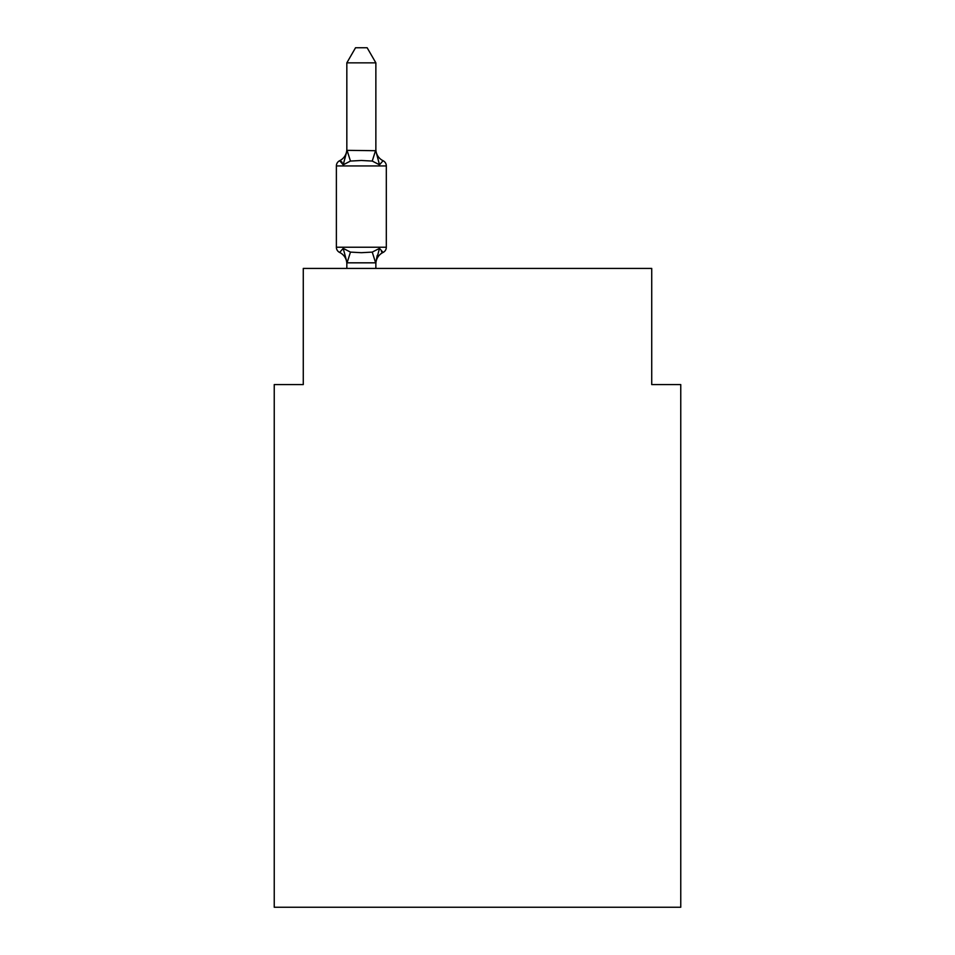 <?xml version="1.0" encoding="UTF-8"?>
<svg xmlns="http://www.w3.org/2000/svg" width="955" height="955" viewBox="0 0 955 955"><rect width="100%" height="100%" fill="white"/><g stroke="black" fill="none" stroke-linecap="round" stroke-linejoin="round"><path stroke-width="1.43" d="M680.76 907.25L680.76 384.579L651.728 384.579L651.728 268.427L303.272 268.427L303.272 384.579L274.24 384.579L274.24 907.25L680.76 907.25M375.864 263.95A12.773 12.773 0 0 1 383.062 252.454L379.505 248.372L383.062 252.454L379.505 248.372L383.062 252.454L379.505 248.372L383.062 252.454L379.505 248.372L383.062 252.454L379.505 248.372L383.062 252.454L379.505 248.372L383.062 252.454L379.505 248.372L383.062 252.454L379.505 248.372L383.062 252.454L379.505 248.372L383.062 252.454L379.505 248.372L383.062 252.454L379.505 248.372L383.062 252.454L379.505 248.372L383.062 252.454L379.505 248.372L383.062 252.454L379.505 248.372L383.062 252.454L379.505 248.372L383.062 252.454L379.505 248.372L383.062 252.454L379.505 248.372L383.062 252.454L379.505 248.372L383.062 252.454L379.505 248.372L383.062 252.454L379.505 248.372L383.062 252.454L379.505 248.372L383.062 252.454L379.505 248.372L383.062 252.454L379.505 248.372L383.062 252.454L379.505 248.372L383.062 252.454L379.505 248.372L375.637 262.828L347.071 262.828L343.203 248.372L339.646 252.454A5.802 5.802 0 0 1 336.375 247.238A5.802 5.802 0 0 0 339.646 252.454L343.203 248.372L339.646 252.454A5.802 5.802 0 0 1 336.375 247.238A5.802 5.802 0 0 0 339.646 252.454L343.203 248.372L339.646 252.454A5.802 5.802 0 0 1 336.375 247.238A5.802 5.802 0 0 0 339.646 252.454L343.203 248.372L339.646 252.454A5.802 5.802 0 0 1 336.375 247.238A5.802 5.802 0 0 0 339.646 252.454L343.203 248.372L339.646 252.454A5.802 5.802 0 0 1 336.375 247.238A5.802 5.802 0 0 0 339.646 252.454L343.203 248.372L339.646 252.454A5.802 5.802 0 0 1 336.375 247.238A5.802 5.802 0 0 0 339.646 252.454L343.203 248.372L339.646 252.454A5.802 5.802 0 0 1 336.375 247.238A5.802 5.802 0 0 0 339.646 252.454L343.203 248.372L339.646 252.454A5.802 5.802 0 0 1 336.375 247.238A5.802 5.802 0 0 0 339.646 252.454L343.203 248.372L339.646 252.454A5.802 5.802 0 0 1 336.375 247.238A5.802 5.802 0 0 0 339.646 252.454L343.203 248.372L339.646 252.454A5.802 5.802 0 0 1 336.375 247.238A5.802 5.802 0 0 0 339.646 252.454L343.203 248.372L339.646 252.454A5.802 5.802 0 0 1 336.375 247.238A5.802 5.802 0 0 0 339.646 252.454L343.203 248.372L339.646 252.454A5.802 5.802 0 0 1 336.375 247.238A5.802 5.802 0 0 0 339.646 252.454L343.203 248.372L339.646 252.454A5.802 5.802 0 0 1 336.375 247.238A5.802 5.802 0 0 0 339.646 252.454L343.203 248.372L339.646 252.454A5.802 5.802 0 0 1 336.375 247.238A5.802 5.802 0 0 0 339.646 252.454L343.203 248.372L339.646 252.454A5.802 5.802 0 0 1 336.375 247.238A5.802 5.802 0 0 0 339.646 252.454L343.203 248.372L339.646 252.454A5.802 5.802 0 0 1 336.375 247.238A5.802 5.802 0 0 0 339.646 252.454L343.203 248.372L339.646 252.454A5.802 5.802 0 0 1 336.375 247.238A5.802 5.802 0 0 0 339.646 252.454L343.203 248.372L339.646 252.454A5.802 5.802 0 0 1 336.375 247.238A5.802 5.802 0 0 0 339.646 252.454L343.203 248.372L339.646 252.454A5.802 5.802 0 0 1 336.375 247.238A5.802 5.802 0 0 0 339.646 252.454L343.203 248.372L339.646 252.454A5.802 5.802 0 0 1 336.375 247.238A5.802 5.802 0 0 0 339.646 252.454L343.203 248.372L339.646 252.454A5.802 5.802 0 0 1 336.375 247.238A5.802 5.802 0 0 0 339.646 252.454L343.203 248.372L339.646 252.454A5.802 5.802 0 0 1 336.375 247.238A5.802 5.802 0 0 0 339.646 252.454L343.203 248.372L339.646 252.454A5.802 5.802 0 0 1 336.375 247.238A5.802 5.802 0 0 0 339.646 252.454L343.203 248.372L339.646 252.454A5.802 5.802 0 0 1 336.375 247.238A5.802 5.802 0 0 0 339.646 252.454L343.203 248.372L339.646 252.454A5.802 5.802 0 0 1 336.375 247.238A5.802 5.802 0 0 0 339.646 252.454L343.203 248.372L339.646 252.454A5.802 5.802 0 0 1 336.375 247.238A5.802 5.802 0 0 0 339.646 252.454L343.203 248.372L339.646 252.454A5.802 5.802 0 0 1 336.375 247.238A5.802 5.802 0 0 0 339.646 252.454L343.203 248.372L339.646 252.454A5.802 5.802 0 0 1 336.375 247.238A5.802 5.802 0 0 0 339.646 252.454L343.203 248.372L339.646 252.454A5.802 5.802 0 0 1 336.375 247.238A5.802 5.802 0 0 0 339.646 252.454L343.203 248.372L339.646 252.454A5.802 5.802 0 0 1 336.375 247.238A5.802 5.802 0 0 0 339.646 252.454L343.203 248.372L339.646 252.454A5.802 5.802 0 0 1 336.375 247.238A5.802 5.802 0 0 0 339.646 252.454L343.203 248.372L339.646 252.454A5.802 5.802 0 0 1 336.375 247.238A5.802 5.802 0 0 0 339.646 252.454L343.203 248.372L339.646 252.454A5.802 5.802 0 0 1 336.375 247.238A5.802 5.802 0 0 0 339.646 252.454L343.203 248.372L339.646 252.454A5.802 5.802 0 0 1 336.375 247.238A5.802 5.802 0 0 0 339.646 252.454L343.203 248.372L339.646 252.454A5.802 5.802 0 0 1 336.375 247.238A5.802 5.802 0 0 0 339.646 252.454L343.203 248.372L339.646 252.454A5.802 5.802 0 0 1 336.375 247.238A5.802 5.802 0 0 0 339.646 252.454L343.203 248.372L339.646 252.454A5.802 5.802 0 0 1 336.375 247.238A5.802 5.802 0 0 0 339.646 252.454L343.203 248.372L339.646 252.454A5.802 5.802 0 0 1 336.375 247.238A5.802 5.802 0 0 0 339.646 252.454L343.203 248.372L339.646 252.454A5.802 5.802 0 0 1 336.375 247.238A5.802 5.802 0 0 0 339.646 252.454L343.203 248.372L339.646 252.454A5.802 5.802 0 0 1 336.375 247.238A5.802 5.802 0 0 0 339.646 252.454L343.203 248.372L339.646 252.454A5.802 5.802 0 0 1 336.375 247.238A5.802 5.802 0 0 0 339.646 252.454L343.203 248.372L339.646 252.454A5.802 5.802 0 0 1 336.375 247.238A5.802 5.802 0 0 0 339.646 252.454L343.203 248.372L339.646 252.454A5.802 5.802 0 0 1 336.375 247.238A5.802 5.802 0 0 0 339.646 252.454L343.203 248.372L339.646 252.454A5.802 5.802 0 0 1 336.375 247.238A5.802 5.802 0 0 0 339.646 252.454L343.203 248.372L339.646 252.454A5.802 5.802 0 0 1 336.375 247.238A5.802 5.802 0 0 0 339.646 252.454L343.203 248.372L339.646 252.454A5.802 5.802 0 0 1 336.375 247.238A5.802 5.802 0 0 0 339.646 252.454L343.203 248.372L339.646 252.454A5.802 5.802 0 0 1 336.375 247.238A5.802 5.802 0 0 0 339.646 252.454L343.203 248.372L339.646 252.454A5.802 5.802 0 0 1 336.375 247.238A5.802 5.802 0 0 0 339.646 252.454L343.203 248.372L339.646 252.454A5.802 5.802 0 0 1 336.375 247.238A5.802 5.802 0 0 0 339.646 252.454L343.203 248.372L350.461 252.108L361.348 252.693L372.247 252.108L379.505 248.372L383.062 252.454A5.802 5.802 0 0 0 386.321 247.238A5.802 5.802 0 0 1 383.062 252.454L381.403 251.666L383.062 252.454A5.802 5.802 0 0 0 386.321 247.238A5.802 5.802 0 0 1 383.062 252.454L381.403 251.666L383.062 252.454A5.802 5.802 0 0 0 386.321 247.238A5.802 5.802 0 0 1 383.062 252.454L381.403 251.666L383.062 252.454A5.802 5.802 0 0 0 386.321 247.238A5.802 5.802 0 0 1 383.062 252.454L381.403 251.666L383.062 252.454A5.802 5.802 0 0 0 386.321 247.238A5.802 5.802 0 0 1 383.062 252.454L381.403 251.666L383.062 252.454A5.802 5.802 0 0 0 386.321 247.238A5.802 5.802 0 0 1 383.062 252.454L381.403 251.666L383.062 252.454A5.802 5.802 0 0 0 386.321 247.238A5.802 5.802 0 0 1 383.062 252.454L381.403 251.666L383.062 252.454A5.802 5.802 0 0 0 386.321 247.238A5.802 5.802 0 0 1 383.062 252.454L381.403 251.666L383.062 252.454A5.802 5.802 0 0 0 386.321 247.238A5.802 5.802 0 0 1 383.062 252.454L381.403 251.666L383.062 252.454A5.802 5.802 0 0 0 386.321 247.238A5.802 5.802 0 0 1 383.062 252.454L381.403 251.666L383.062 252.454A5.802 5.802 0 0 0 386.321 247.238A5.802 5.802 0 0 1 383.062 252.454L381.403 251.666L383.062 252.454A5.802 5.802 0 0 0 386.321 247.238A5.802 5.802 0 0 1 383.062 252.454L381.403 251.666L383.062 252.454A5.802 5.802 0 0 0 386.321 247.238A5.802 5.802 0 0 1 383.062 252.454L381.403 251.666L383.062 252.454A5.802 5.802 0 0 0 386.321 247.238A5.802 5.802 0 0 1 383.062 252.454L381.403 251.666L383.062 252.454A5.802 5.802 0 0 0 386.321 247.238A5.802 5.802 0 0 1 383.062 252.454L381.403 251.666L383.062 252.454A5.802 5.802 0 0 0 386.321 247.238A5.802 5.802 0 0 1 383.062 252.454L381.403 251.666L383.062 252.454A5.802 5.802 0 0 0 386.321 247.238A5.802 5.802 0 0 1 383.062 252.454L381.403 251.666L383.062 252.454A5.802 5.802 0 0 0 386.321 247.238A5.802 5.802 0 0 1 383.062 252.454L381.403 251.666L383.062 252.454A5.802 5.802 0 0 0 386.321 247.238A5.802 5.802 0 0 1 383.062 252.454L381.403 251.666L383.062 252.454A5.802 5.802 0 0 0 386.321 247.238A5.802 5.802 0 0 1 383.062 252.454L381.403 251.666L383.062 252.454A5.802 5.802 0 0 0 386.321 247.238A5.802 5.802 0 0 1 383.062 252.454L381.403 251.666L383.062 252.454A5.802 5.802 0 0 0 386.321 247.238A5.802 5.802 0 0 1 383.062 252.454L381.403 251.666L383.062 252.454A5.802 5.802 0 0 0 386.321 247.238A5.802 5.802 0 0 1 383.062 252.454L381.403 251.666L383.062 252.454A5.802 5.802 0 0 0 386.321 247.238A5.802 5.802 0 0 1 383.062 252.454L381.403 251.666L383.062 252.454A5.802 5.802 0 0 0 386.321 247.238L386.321 165.931A5.802 5.802 0 0 0 383.062 160.715L379.505 164.797L383.062 160.715A5.802 5.802 0 0 1 386.321 165.931A5.802 5.802 0 0 0 383.062 160.715L379.505 164.797L383.062 160.715A5.802 5.802 0 0 1 386.321 165.931A5.802 5.802 0 0 0 383.062 160.715L379.505 164.797L383.062 160.715A5.802 5.802 0 0 1 386.321 165.931A5.802 5.802 0 0 0 383.062 160.715L379.505 164.797L383.062 160.715A5.802 5.802 0 0 1 386.321 165.931A5.802 5.802 0 0 0 383.062 160.715L379.505 164.797L383.062 160.715A5.802 5.802 0 0 1 386.321 165.931A5.802 5.802 0 0 0 383.062 160.715L379.505 164.797L383.062 160.715A5.802 5.802 0 0 1 386.321 165.931A5.802 5.802 0 0 0 383.062 160.715L379.505 164.797L383.062 160.715A5.802 5.802 0 0 1 386.321 165.931A5.802 5.802 0 0 0 383.062 160.715L379.505 164.797L383.062 160.715A5.802 5.802 0 0 1 386.321 165.931A5.802 5.802 0 0 0 383.062 160.715L379.505 164.797L383.062 160.715A5.802 5.802 0 0 1 386.321 165.931A5.802 5.802 0 0 0 383.062 160.715L379.505 164.797L383.062 160.715A5.802 5.802 0 0 1 386.321 165.931A5.802 5.802 0 0 0 383.062 160.715L379.505 164.797L383.062 160.715A5.802 5.802 0 0 1 386.321 165.931A5.802 5.802 0 0 0 383.062 160.715L379.505 164.797L383.062 160.715A5.802 5.802 0 0 1 386.321 165.931A5.802 5.802 0 0 0 383.062 160.715L379.505 164.797L383.062 160.715A5.802 5.802 0 0 1 386.321 165.931A5.802 5.802 0 0 0 383.062 160.715L379.505 164.797L383.062 160.715A5.802 5.802 0 0 1 386.321 165.931A5.802 5.802 0 0 0 383.062 160.715L379.505 164.797L383.062 160.715A5.802 5.802 0 0 1 386.321 165.931A5.802 5.802 0 0 0 383.062 160.715L379.505 164.797L383.062 160.715A5.802 5.802 0 0 1 386.321 165.931A5.802 5.802 0 0 0 383.062 160.715L379.505 164.797L383.062 160.715A5.802 5.802 0 0 1 386.321 165.931A5.802 5.802 0 0 0 383.062 160.715L379.505 164.797L383.062 160.715A5.802 5.802 0 0 1 386.321 165.931A5.802 5.802 0 0 0 383.062 160.715L379.505 164.797L383.062 160.715A5.802 5.802 0 0 1 386.321 165.931A5.802 5.802 0 0 0 383.062 160.715L379.505 164.797L383.062 160.715A5.802 5.802 0 0 1 386.321 165.931A5.802 5.802 0 0 0 383.062 160.715L379.505 164.797L383.062 160.715A5.802 5.802 0 0 1 386.321 165.931A5.802 5.802 0 0 0 383.062 160.715L379.505 164.797L383.062 160.715A5.802 5.802 0 0 1 386.321 165.931A5.802 5.802 0 0 0 383.062 160.715L379.505 164.797L383.062 160.715A5.802 5.802 0 0 1 386.321 165.931A5.802 5.802 0 0 0 383.062 160.715L379.505 164.797L383.062 160.715A5.802 5.802 0 0 1 386.321 165.931A5.802 5.802 0 0 0 383.062 160.715L379.505 164.797L383.062 160.715A12.773 12.773 0 0 1 375.864 149.219L375.864 149.219M375.864 62.851L346.832 62.851L355.546 47.75L367.15 47.75L375.864 62.851L375.864 150.938L379.505 164.797L372.247 161.061L361.348 160.476L350.461 161.061L343.203 164.797L339.646 160.715L341.305 161.502L339.646 160.715A5.802 5.802 0 0 0 336.375 165.931A5.802 5.802 0 0 1 339.646 160.715L341.305 161.502M386.321 165.931L336.375 165.931A5.802 5.802 0 0 1 339.646 160.715L343.203 164.797L339.646 160.715L343.203 164.797L339.646 160.715L343.203 164.797L339.646 160.715L342.165 162.326L339.646 160.715L343.203 164.797L339.646 160.715L343.203 164.797L339.646 160.715L343.203 164.797L339.646 160.715L343.203 164.797L339.646 160.715L342.165 162.326L339.646 160.715L343.203 164.797L339.646 160.715L343.203 164.797L339.646 160.715L343.203 164.797L339.646 160.715L342.165 162.326L339.646 160.715L343.203 164.797L339.646 160.715L343.203 164.797L339.646 160.715L343.203 164.797L339.646 160.715L343.203 164.797L339.646 160.715L343.203 164.797L339.646 160.715L342.165 162.326L339.646 160.715L343.203 164.797L339.646 160.715L343.203 164.797L339.646 160.715L343.203 164.797L339.646 160.715L342.165 162.326L339.646 160.715L343.203 164.797L339.646 160.715L343.203 164.797L347.071 150.341L375.864 150.711M346.832 268.427L346.832 262.231M375.864 262.231L377.237 255.403M346.832 150.413L346.832 62.851M336.375 165.931L336.375 247.238L386.321 247.238M375.864 268.427L375.864 262.756M346.832 263.95A12.773 12.773 0 0 0 339.646 252.454M339.646 160.715A12.773 12.773 0 0 0 346.832 149.219M350.461 252.108L347.071 262.828M372.247 252.108L375.637 262.828M347.071 150.341L350.461 161.061M375.637 150.341L372.247 161.061"/></g></svg>
